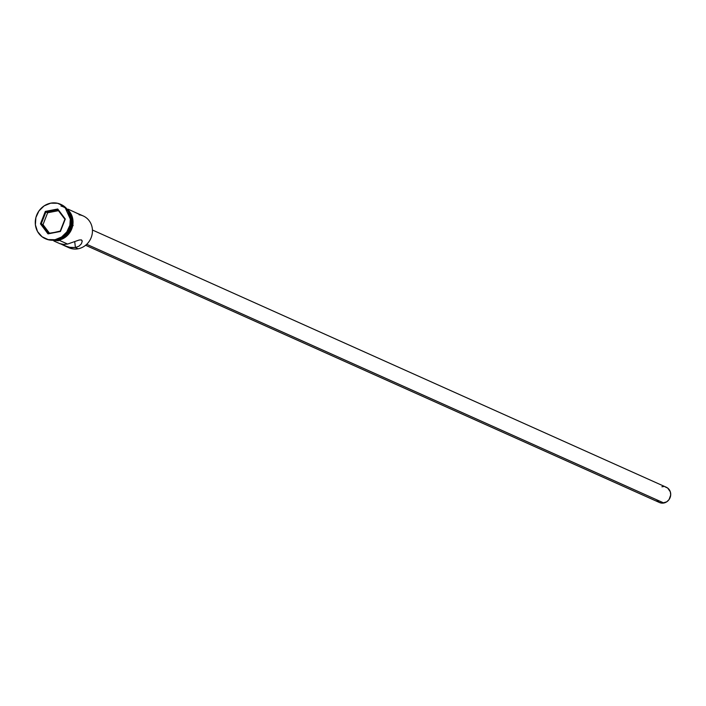 <?xml version="1.0" encoding="UTF-8"?>
<svg xmlns="http://www.w3.org/2000/svg" width="706" height="706" viewBox="0 0 706 706"><rect width="100%" height="100%" fill="white"/><g stroke="black" fill="none" stroke-linecap="round" stroke-linejoin="round"><path stroke-width="1.06" d="M79.046 214.783A17.421 16.088 114.1 0 1 92.451 231.312A17.421 16.088 114.1 0 1 78.163 248.786A17.421 16.088 -65.9 0 0 92.239 233.668A17.421 16.088 -65.9 0 0 83.273 215.974L78.675 213.909M85.602 245.273L659.466 502.513A8.366 7.722 -65.9 0 0 663.861 502.999L86.706 244.294L663.861 502.999A8.366 7.722 -65.9 0 0 670.612 495.744A8.366 7.722 -65.9 0 0 666.305 487.246L92.442 230.015M60.134 243.685L63.805 244.444L67.599 244.055L79.16 240.022L81.411 239.881L82.196 241.39L81.393 243.782L79.09 246.103L75.418 247.559L68.791 247.259L60.681 243.897M60.054 243.729L63.805 244.444L67.599 244.055L59.622 240.481L67.599 244.055L79.16 240.022L81.411 239.881L82.196 241.39L81.393 243.782L79.09 246.103L75.418 247.559L74.73 241.787L75.418 247.559L78.163 248.786L75.418 247.559L70.997 247.674L64.422 245.714L69.011 247.771A17.421 16.088 -65.9 0 0 78.163 248.786A17.421 16.088 114.1 0 1 67.194 246.791L67.194 246.791M70.759 217.58A17.421 16.088 114.1 0 1 61.89 237.366A17.421 16.088 -65.9 0 0 70.759 217.58M60.813 204.387A18.815 17.376 114.1 0 1 70.768 223.458A18.815 17.376 114.1 0 1 55.545 239.934A18.815 17.376 -65.9 0 0 70.75 223.599A18.815 17.376 -65.9 0 0 61.06 204.493A18.815 17.376 -65.9 0 0 60.813 204.387M77.731 213.609L73.274 211.526M68.094 209.17L78.86 214.094M78.569 213.865L77.281 213.512M57.371 239.475L58.121 239.802A17.421 16.088 -65.9 0 0 71.465 227.72A17.421 16.088 -65.9 0 0 67.953 210.335L70.291 213.512L72.294 219.751L71.835 226.458L70.688 229.679L66.779 235.213L64.158 237.313L61.237 238.866L57.371 239.475M69.938 214.324A17.421 16.088 114.1 0 1 58.925 238.919L63.187 236.881L65.799 234.771L69.709 229.238L71.394 222.672L71.315 219.31L69.938 214.324M55.05 239.713L61.581 237.022L66.779 231.965L69.868 225.302L70.362 218.048L68.2 211.315L63.699 206.126L57.557 203.266L50.7 203.169A18.815 17.376 114.1 0 1 60.575 204.272A18.815 17.376 114.1 0 1 70.265 223.378A18.815 17.376 114.1 0 1 55.05 239.713A18.815 17.376 114.1 0 1 45.175 238.61A18.815 17.376 114.1 0 1 35.494 219.504A18.815 17.376 114.1 0 1 50.7 203.169L44.169 205.861L38.971 210.917L35.882 217.58L35.388 224.835L37.55 231.568L42.051 236.757L48.193 239.616L55.05 239.713M60.945 206.037A17.562 16.212 114.1 0 1 72.489 223.37A17.562 16.212 114.1 0 1 58.139 239.943L58.519 240.737L58.624 240.164A17.562 16.212 -65.9 0 0 72.4 226.9A17.562 16.212 -65.9 0 0 66.991 209.038M61.766 239.21L58.624 240.164L58.519 240.737L58.139 239.943L53.815 240.181M40.463 223.855L45.325 211.412L57.742 209.002L65.287 219.036L60.425 231.471L48.008 233.88L40.463 223.855L48.008 233.88L60.425 231.471L48.44 233.368L41.257 223.82L43.013 224.614L49.455 233.174L43.013 224.614L41.257 223.82L45.89 211.985L47.646 212.771L43.013 224.614L47.646 212.771L45.89 211.985L57.707 209.691L64.89 219.239L60.257 231.074L48.008 233.88L48.44 233.368L41.257 223.82L40.463 223.855L41.257 223.82L45.89 211.985L45.325 211.412L40.463 223.855M45.422 238.725A18.815 17.376 -65.9 0 0 45.669 238.831A18.815 17.376 -65.9 0 0 55.545 239.934A18.815 17.376 114.1 0 1 45.422 238.725M54.618 240.084A17.421 16.088 -65.9 0 0 58.121 239.802L54.618 240.084M67.485 209.673L70.406 213.441L71.712 216.46L72.427 219.725L71.959 226.485L70.803 229.732L66.858 235.31L61.281 238.999L58.139 239.943M64.714 237.648L69.567 232.927L72.444 226.705M72.992 223.325L72.197 216.671M70.891 213.653L66.691 208.808M64.784 245.873L61.696 244.391M82.002 240.455L82.196 241.39M664.964 486.805L667.699 488.075L670.321 491.817L670.7 494.985L669.067 499.557L666.755 501.807L662.325 503.14L659.378 502.469L656.968 500.642M661.919 486.761L663.455 486.619M58.448 210.679L47.646 212.771L58.448 210.679M60.257 231.074L65.287 219.036L60.257 231.074M64.89 219.239L65.287 219.036L57.742 209.002L64.89 219.239M57.707 209.691L57.742 209.002L45.325 211.412L45.89 211.985L57.707 209.691M60.575 204.272L61.06 204.493M64.767 206.805L73.168 225.461L58.51 240.737L49.861 240.058M45.175 238.61L45.669 238.831M53.832 240.967L60.319 243.87"/></g></svg>
